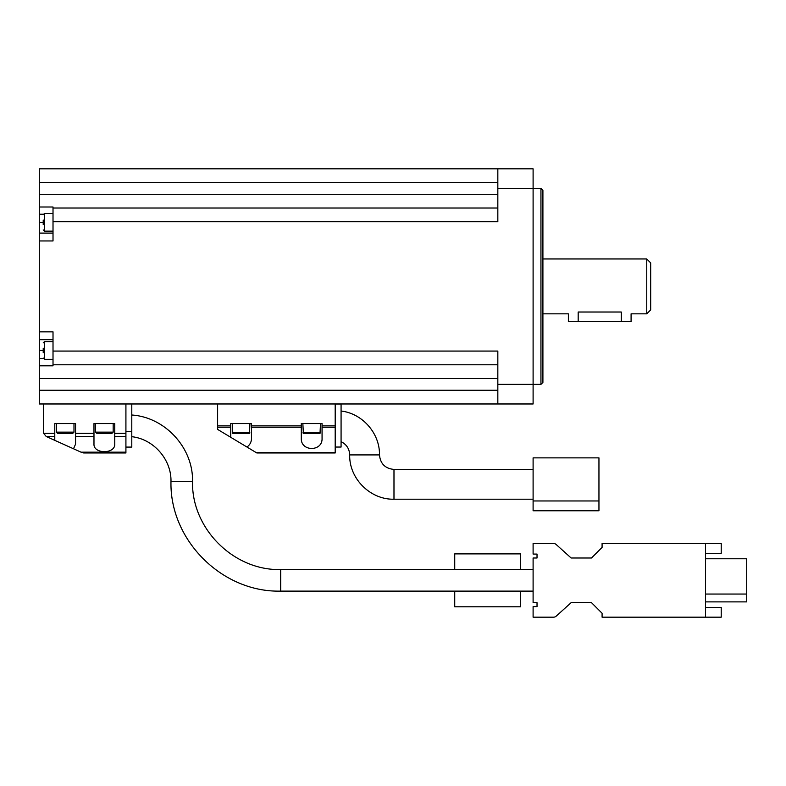 <?xml version="1.0" encoding="UTF-8"?>
<svg xmlns="http://www.w3.org/2000/svg" width="786" height="786" viewBox="0 0 786 786"><rect width="100%" height="100%" fill="white"/><g stroke="black" fill="none" stroke-linecap="round" stroke-linejoin="round"><path stroke-width="1.18" d="M705.553 617.177L705.553 543.49L602.086 543.49L602.086 547.41L591.504 557.991L571.127 557.991L556.174 544.502A3.92 3.92 0 0 0 553.55 543.49L533.105 543.49L533.105 554.071L537.025 554.071L537.025 557.991L533.105 557.991L533.105 602.675L537.025 602.675L537.025 606.596L533.105 606.596L533.105 617.177L553.55 617.177A3.92 3.92 0 0 0 556.174 616.165L571.127 602.675L591.504 602.675L602.086 613.257L602.086 617.177L721.224 617.177L721.224 607.372L705.553 607.372M598.952 457.865L598.952 510.772L533.105 510.772L533.105 457.865L598.952 457.865M93.976 444.139C93.465 454.151 115.247 454.151 114.746 444.139C115.247 454.151 93.465 454.151 93.976 444.139L93.976 423.566L114.746 423.566L114.746 436.505L125.917 436.505L125.917 452.962L83.64 452.962M217.624 403.975L217.624 427.26L230.75 427.26L230.75 423.566L251.52 423.566L251.52 427.26L301.293 427.26L301.293 423.566L322.064 423.566L322.064 427.26L335.19 427.26L335.19 452.962L256.816 452.962L335.19 452.962M230.75 427.26L230.75 437.301L217.624 429.411L217.624 427.26M335.19 403.975L335.19 427.26M497.833 208.015L53.016 208.015L53.016 206.993L39.3 206.993L39.3 168.823L533.105 168.823L533.105 403.975L125.917 403.975L125.917 436.505M54.784 436.505L54.784 440.356L46.227 436.505L54.784 436.505L54.784 423.566L75.554 423.566L75.554 436.505L93.976 436.505M43.318 358.554L39.3 358.554L39.3 403.975L125.917 403.975M43.613 403.975L43.613 432.791A3.92 3.92 0 0 0 43.652 433.371L46.227 436.505M75.554 436.505L75.554 444.139L73.511 448.777L82.039 452.618M646.76 258.967L650.68 262.888L650.68 309.91L646.76 313.83L646.76 258.967L542.91 258.967M646.76 313.83L631.089 313.83L631.089 321.671L621.284 321.671L621.284 312.022C633.929 313.997 633.929 313.997 621.284 312.022L578.182 312.022C565.547 313.997 565.547 313.997 578.182 312.022L578.182 321.671L568.376 321.671L568.376 313.83L542.91 313.83M43.22 348.208L43.22 352.737M43.22 220.07L43.22 224.59M53.016 233.108L39.3 233.108L39.3 358.554M39.3 331.849L53.016 331.849L53.016 364.783L497.833 364.783M540.945 384.374L540.945 188.424L542.91 190.379L542.91 382.418L540.945 384.374L497.833 384.374L497.833 351.067L53.016 351.067M53.016 208.015L53.016 221.731L497.833 221.731L497.833 168.823M53.016 221.731L53.016 240.948L39.3 240.948M39.3 233.108L39.3 206.993M39.3 365.804L53.016 365.804L53.016 364.783M497.833 384.374L497.833 403.975M53.016 339.69L39.3 339.69M621.284 321.671L578.182 321.671M114.746 444.139L114.746 436.505M73.511 448.777L54.784 440.356M131.793 403.975L131.793 447.087L125.917 447.087M256.816 452.962L246.961 447.038C249.899 444.925 251.412 442.056 251.52 438.441L251.52 427.26M301.293 427.26L301.293 438.441C300.792 451.783 322.565 451.783 322.064 438.441L322.064 427.26M335.19 404.014L341.075 404.014L341.075 447.047L335.19 447.047M246.961 447.038L230.75 437.301M302.856 423.566L303.347 433.371L320.01 433.371L320.491 423.566M313.938 433.371L316.208 433.371M307.149 433.371L309.419 433.371M232.312 423.566L232.803 433.371L249.467 433.371L249.948 423.566M236.606 433.371L238.875 433.371M113.174 432.143L95.538 432.143L96.766 433.371L111.946 433.371L113.174 432.143L113.174 423.566M99.832 433.371L106.621 433.371M56.346 423.566L56.346 432.143L57.575 433.371L72.764 433.371L73.982 432.143L73.982 423.566M60.64 433.371L67.429 433.371M520.568 569.555L520.568 553.884L454.73 553.884L454.73 569.555L280.72 569.555L280.72 591.111L533.105 591.111M533.105 569.555L280.72 569.555C233.589 570.774 191.322 528.487 192.541 481.376C193.287 447.912 165.188 417.219 131.793 415.008C165.188 417.219 193.287 447.912 192.541 481.376L170.984 481.376C169.471 540.011 222.074 592.624 280.72 591.111L454.73 591.111L454.73 606.792L520.568 606.792L520.568 591.111M705.553 553.295L721.224 553.295L721.224 543.49L705.553 543.49M705.553 594.049L746.7 594.049L746.7 558.777L705.553 558.777M746.7 594.049L746.7 601.889L705.553 601.889M533.105 469.419L393.983 469.419L393.983 499.208L533.105 499.208M251.52 425.874L301.293 425.874M322.064 425.874L335.19 425.874M75.554 433.371L93.976 433.371M114.746 433.371L125.917 433.371M43.652 433.371L54.784 433.371M81.056 452.176L125.917 452.176M540.945 188.424L497.833 188.424M39.3 182.549L497.833 182.549M39.3 194.299L497.833 194.299M39.3 378.498L497.833 378.498M39.3 390.259L497.833 390.259M43.22 350.468L39.3 350.468M43.22 222.33L39.3 222.33M43.318 214.244L39.3 214.244M43.22 342.873L44.448 341.655L44.448 359.29L43.22 358.062M43.22 214.735L44.448 213.517L44.448 231.153L43.22 229.925M131.793 431.406L125.917 431.406M217.624 425.874L230.75 425.874M255.853 452.392L335.19 452.392M302.856 432.88L320.491 432.88M232.312 432.88L249.948 432.88M56.346 432.143L73.982 432.143M341.075 411.029C362.474 413.446 379.933 433.391 379.481 454.917L349.691 454.917C349.082 478.586 370.314 499.817 393.983 499.208M598.952 500.967L533.105 500.967M44.448 359.29L53.016 359.29M44.448 341.655L53.016 341.655M44.448 231.153L53.016 231.153M44.448 213.517L53.016 213.517M95.538 432.143L95.538 423.566M341.075 441.663C346.557 444.385 349.426 448.806 349.691 454.917M379.481 454.917C380.336 463.73 385.169 468.564 393.983 469.419M131.793 436.692C153.614 439.099 171.446 459.427 170.984 481.376C169.471 540.011 222.074 592.624 280.72 591.111"/></g></svg>
